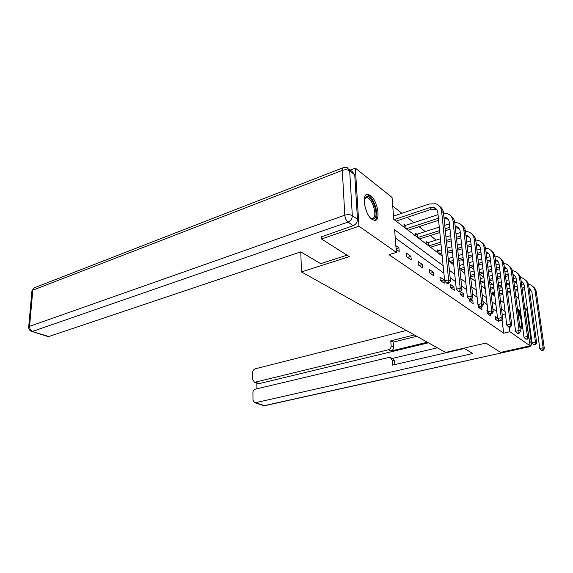 <?xml version="1.0" encoding="UTF-8"?>
<svg xmlns="http://www.w3.org/2000/svg" width="573" height="573" viewBox="0 0 573 573"><rect width="100%" height="100%" fill="white"/><g stroke="black" fill="none" stroke-linecap="round" stroke-linejoin="round"><path stroke-width="0.86" d="M522.798 328.279L521.258 328.1L519.79 326.417M517.548 309.391L518.83 309.778L520.642 312.092M372.07 219.416C364.722 214.674 361.14 193.122 367.837 194.283L370.43 195.422C377.679 200.457 381.131 221.414 374.477 220.419L372.07 219.416M350.304 170.066L355.353 168.125L392.054 197.434L393.78 219.366L442.184 256.11M492.551 284.251L489.636 281.966M483.956 277.518L479.823 274.281M473.957 269.69L470.748 267.176M463.485 261.489L461.286 259.77M452.491 252.879L451.417 252.034M436.175 240.101L430.309 235.51M425.273 231.564L419.013 226.664M413.864 222.632L407.181 217.396M401.909 213.263L392.734 206.087M498.954 288.412L502.07 287.582M515.815 296.284L518.859 298.719M524.087 302.888L530.068 345.827L509.898 331.724L509.333 327.283M530.068 345.827L500.616 352.388L485.918 343.084L445.601 352.416L301.47 271.924L300.789 251.898M396.81 221.665L396.745 220.892M404.23 227.295L403.986 224.437L405.218 225.375M408.757 230.733L408.692 230.024M415.833 236.105L415.583 233.297L416.764 234.199M420.159 239.392L420.102 238.74M426.921 244.521L426.663 241.77L427.787 242.63M431.054 247.665L430.996 247.07M437.528 252.571L437.263 249.864L438.338 250.688M441.482 255.579L441.432 255.035M451.467 263.157L451.417 262.663M461.036 270.42L460.993 269.969M484.285 288.069L483.992 285.59L484.873 286.256M492.558 294.343L492.257 291.908L493.102 292.552M443.137 265.693L394.604 229.759L396.38 252.385L389.031 254.677L503.681 333.185L502.005 319.72M496.755 311.526L492.866 308.704M487.157 304.564L482.946 301.505M477.108 297.272L472.539 293.963M466.572 289.63L461.623 286.042M455.514 281.608L450.149 277.719M443.889 273.178L395.241 237.888M396.144 249.319L399.202 251.475L398.901 247.794L395.85 245.616M406.687 256.747L411.249 259.97L410.941 256.353L406.379 253.108L406.687 256.747M418.39 264.998L422.752 268.071L422.43 264.525L418.075 261.431L418.39 264.998M429.571 272.87L433.74 275.806L433.403 272.333L429.241 269.374L429.571 272.87M440.257 280.398L444.24 283.205L443.896 279.796L439.921 276.967L440.257 280.398M450.478 287.603L454.289 290.289L453.945 286.944L450.127 284.229L450.478 287.603M459.947 291.542L460.262 294.501L463.922 297.072L463.564 293.784L460.284 291.449M469.445 299.242L469.645 301.111L473.155 303.583L472.789 300.352L471.264 299.264M478.376 305.037L478.648 307.45L482.015 309.821L481.657 306.72M487.931 311.118L486.921 310.401L487.294 313.538L490.524 315.816L490.309 314.025M497.543 317.958L495.222 316.303L495.595 319.39L498.703 321.582L498.446 319.433M301.47 271.924L349.315 256.604L321.482 238.984L321.374 236.57M321.482 238.984L358.956 226.22L355.353 168.125M503.681 333.185L509.898 331.724M396.38 252.385L358.956 226.22M505.092 311.547L501.504 308.897M495.932 304.764L492.042 301.892M486.341 297.674L482.129 294.551M476.306 290.239L471.744 286.865M465.785 282.453L460.842 278.793M454.74 274.281L449.39 270.313M448.415 260.837L453.759 264.891M459.84 269.511L464.775 273.257M470.72 277.769L475.275 281.228M481.091 285.641L485.295 288.835M490.989 293.154L494.864 296.098M500.437 300.331L504.018 303.045M502.227 314.699L505.393 313.918M396.093 248.675L398.901 247.794M407.582 257.384L410.941 256.353M419.121 265.514L422.43 264.525M430.144 273.278L433.403 272.333M440.687 280.706L443.896 279.796M450.779 287.811L453.945 286.944M460.441 294.622L463.564 293.784M469.717 301.154L472.789 300.352M478.648 307.422L480.36 306.978M487.279 313.424L489.149 312.951M495.573 319.19L497.729 318.66M393.522 216.078L393.945 219.488M394.109 219.617L429.571 207.677L433.911 207.533C436.182 208.321 437.486 210.005 437.822 212.569L444.662 280.935L448.609 279.825L441.625 211.308C441.117 207.483 439.169 204.976 435.788 203.787L429.22 203.995L393.672 216.057M396.086 221.114L431.462 209.26L436.683 209.489M448.208 282.639L446.625 283.076L447.391 283.621L448.967 283.177L448.208 282.639L448.609 279.825L450.507 281.185L443.488 212.898C443.137 209.947 441.826 207.734 439.555 206.266M450.507 281.185L448.967 283.177M446.625 283.076L444.662 280.935M364.249 199.325L366.434 196.532C372.507 194.562 379.906 217.654 373.653 218.979L370.559 218.048M370.631 218.098L372.636 218.406C378.094 217.325 372.328 197.441 366.591 197.578L364.27 199.232M374.685 220.419C380.665 217.761 373.438 194.627 366.663 194.799L366.075 194.827M522.347 324.862L521.559 327.169L520.399 327.255M520.162 326.939L520.778 326.717C522.712 325.342 520.664 315 517.935 312.357M521.86 328.415L522.626 326.968M521.093 315.479C519.983 312.55 518.823 310.688 517.612 309.886M517.763 311.06C519.109 311.963 520.305 314.133 521.373 317.571M347.045 255.171L320.687 263.652L300.739 251.869L48.834 336.523L47.495 336.43M357.473 219.287L354.737 174.851L349.68 170.876L352.323 215.634L357.473 219.287C357.366 222.303 355.933 224.437 353.169 225.683L321.389 236.857M349.215 169.214L352.474 171.778L354.737 174.851M463.851 348.191L472.84 353.505L255.458 402.712L264.511 405.612L528.242 346.952L527.447 346.407M427.336 342.217L390.865 351.034L388.408 349.795L255.214 382.17L259.261 383.588L257.922 383.423M388.408 349.795C390.192 349.165 391.108 347.847 391.144 345.848L393.594 347.102C393.558 349.093 392.648 350.404 390.865 351.034M414.329 334.954L390.779 340.82L391.144 345.848M406.314 330.478L255.057 368.869C253.603 369.413 252.808 370.588 252.686 372.393L252.765 379.813L254.441 382.198L255.214 382.17M391.173 357.932L392.627 358.641L394.639 361.191L392.183 359.994L390.163 357.437L388.952 357.445L255.3 389.174C253.832 389.697 253.03 390.879 252.908 392.713L252.987 400.269L254.749 402.74L255.458 402.712M256.84 383.043L256.912 388.788M392.183 359.994L392.555 365.108L464.381 348.506M428.396 342.812L259.261 383.588M392.254 358.454L437.349 347.811M394.639 361.191L394.89 364.571M416.7 336.279L393.228 342.095L393.594 347.102M393.228 342.095L390.779 340.82M404.08 225.526L405.756 225.304L406.035 228.67M438.037 214.66L405.756 225.304M406.2 228.792L438.395 218.263M408.083 230.224L438.596 220.29M443.91 216.988L445.393 217.267C447.635 218.062 448.931 219.717 449.275 222.231L456.309 289.207L460.183 288.147L453.014 221.028C452.491 217.274 450.564 214.803 447.227 213.607L443.516 213.199M444.075 218.592L448.107 219.165M459.782 290.876L458.228 291.299L458.952 291.807L460.499 291.392L459.782 290.876L460.183 288.147L461.988 289.437L454.79 222.539C454.425 219.66 453.143 217.496 450.922 216.035M461.988 289.437L460.499 291.392M458.228 291.299L456.309 289.207M415.676 234.343L417.287 234.128L417.581 237.43M449.44 223.814L444.763 225.318M439.276 227.073L417.287 234.128M417.738 237.551L439.627 230.59M445.128 228.842L449.812 227.345M419.536 238.92L439.82 232.495M445.321 230.754L450.013 229.264M455.191 226.292L456.337 226.543C458.55 227.338 459.833 228.971 460.183 231.435L467.389 297.072L471.199 296.055L463.865 230.282C463.335 226.607 461.423 224.172 458.135 222.976L454.783 222.525L453.014 221.028M455.349 227.732L458.994 228.391M470.791 298.712L469.266 299.12L469.953 299.607L471.479 299.206L470.791 298.712L471.199 296.055L472.911 297.287L465.555 231.728C465.19 228.921 463.922 226.793 461.752 225.347M472.911 297.287L471.479 299.206M469.266 299.12L467.389 297.072M426.756 242.759L428.303 242.558L428.604 245.803M460.312 232.566L456.008 233.913M450.679 235.575L445.966 237.043M440.444 238.769L428.303 242.558M428.762 245.924L440.787 242.2M446.324 240.481L451.037 239.027M456.38 237.365L460.692 236.033M430.488 247.228L440.966 243.998M446.51 242.286L451.23 240.832M456.581 239.185L460.885 237.852M465.942 235.181L466.787 235.396C468.972 236.191 470.24 237.795 470.591 240.216L477.939 304.564L481.685 303.597L474.215 239.113C473.678 235.503 471.787 233.104 468.542 231.907L465.52 231.442M466.085 236.477L469.387 237.193M481.277 306.183L479.78 306.569L480.439 307.035L481.936 306.648L481.277 306.183L481.685 303.597L483.325 304.772L475.826 240.488C475.461 237.752 474.215 235.668 472.088 234.228M483.325 304.772L481.936 306.648M479.78 306.569L477.939 304.564M437.357 250.816L438.839 250.623L439.154 253.81M470.677 240.939L466.723 242.143M461.53 243.726L457.211 245.036M451.839 246.669L447.105 248.109M441.554 249.799L438.839 250.623M439.312 253.925L441.883 253.151M447.449 251.468L452.197 250.036M457.569 248.417L461.902 247.106M467.102 245.538L471.063 244.342M440.959 255.178L442.055 254.849M447.628 253.173L452.376 251.748M457.755 250.129L462.096 248.825M467.296 247.264L471.264 246.068M476.199 243.69L476.765 243.847C478.921 244.642 480.174 246.232 480.532 248.603L488.003 311.712L491.691 310.781L484.092 247.543C483.555 244.005 481.685 241.634 478.476 240.445L475.748 239.965M476.335 244.857L479.307 245.609M491.283 313.302L489.808 313.667L490.431 314.111L491.906 313.746L491.283 313.302L491.691 310.781L493.253 311.898L485.639 248.861C485.274 246.189 484.049 244.141 481.965 242.716M493.253 311.898L491.906 313.746M489.808 313.667L488.003 311.712M448.165 258.444L448.931 258.344L449.253 261.474M480.575 248.961L476.937 250.036M471.887 251.54L467.912 252.714M462.69 254.269L458.343 255.558M452.942 257.155L448.931 258.344M449.404 261.589L453.286 260.45M458.694 258.86L463.056 257.578M468.284 256.038L472.267 254.863M477.33 253.373L480.969 252.299M450.987 262.792L453.458 262.062M458.873 260.479L463.235 259.197M468.463 257.664L472.453 256.496M477.517 255.014L481.162 253.939M485.997 251.841L486.305 251.934C488.432 252.729 489.679 254.29 490.037 256.625L497.615 318.531L501.239 317.643L493.539 255.608C493.002 252.127 491.147 249.792 487.981 248.603L485.517 248.13M486.126 252.886L488.798 253.646M500.831 320.099L499.377 320.45L499.978 320.873L501.425 320.522L500.831 320.099L501.239 317.643L502.729 318.71L495.015 256.869C494.649 254.254 493.446 252.242 491.405 250.831M502.729 318.71L501.425 320.522M499.377 320.45L497.615 318.531M490.037 256.647L486.692 257.614M481.771 259.039L478.111 260.099M473.033 261.567L469.036 262.728M463.786 264.246L459.41 265.514M459.761 268.737L464.137 267.484M469.402 265.972L473.405 264.819M478.491 263.358L482.158 262.305M487.093 260.887L490.438 259.927M460.592 270.084L464.309 269.024M469.574 267.512L473.577 266.366M478.677 264.912L482.337 263.859M487.279 262.448L490.631 261.489M495.366 259.648L495.437 259.676C497.536 260.464 498.768 262.004 499.133 264.296L506.797 325.056L510.364 324.196L502.585 263.322C502.034 259.906 500.2 257.606 497.078 256.41L494.857 255.952M495.48 260.586L497.88 261.345M509.956 326.589L508.53 326.932L509.103 327.341L510.529 326.997L509.956 326.589L510.364 324.196L511.789 325.22L503.996 264.525C503.624 261.976 502.442 259.999 500.437 258.602M511.789 325.22L510.529 326.997M508.53 326.932L506.797 325.056M499.09 264.017L496.017 264.884M491.211 266.244L487.852 267.197M482.903 268.594L479.229 269.632M474.115 271.079L470.096 272.218M470.454 275.391L474.48 274.259M479.601 272.827L483.275 271.795M488.239 270.399L491.605 269.453M496.419 268.107L499.498 267.24M470.619 276.852L474.645 275.728M479.766 274.295L483.454 273.264M488.418 271.881L491.792 270.936M496.605 269.589L499.692 268.73M504.333 267.14C506.317 267.956 507.492 269.46 507.843 271.645L515.585 331.294L519.095 330.471L511.238 270.707C510.693 267.355 508.874 265.084 505.794 263.895L503.789 263.444M504.441 267.978L506.582 268.723M518.687 332.806L517.283 333.135L517.827 333.522L519.231 333.192L518.687 332.806L519.095 330.471L520.456 331.452L512.591 271.867C512.226 269.367 511.059 267.426 509.096 266.044M520.456 331.452L519.231 333.192M517.283 333.135L515.585 331.294M507.742 271.101L504.935 271.874M500.25 273.171L497.156 274.023M492.329 275.355L488.948 276.293M483.977 277.669L480.281 278.686M480.647 281.816L484.343 280.799M489.328 279.431L492.716 278.499M497.55 277.174L500.652 276.329M505.343 275.04L508.179 274.259M480.811 283.212L484.507 282.195M489.5 280.834L492.887 279.911M497.729 278.585L500.823 277.74M505.529 276.458L508.366 275.685M512.921 274.331C514.769 275.169 515.858 276.63 516.194 278.693L523.994 337.268L527.454 336.473L519.539 277.79C518.988 274.496 517.19 272.254 514.153 271.072L512.348 270.642M513.021 275.076L514.926 275.799M527.045 338.758L525.663 339.073L527.568 339.13L527.045 338.758L527.454 336.473L528.757 337.411L520.836 278.901C520.47 276.458 519.317 274.546 517.39 273.178M528.757 337.411L527.568 339.13M525.663 339.073L523.994 337.268M484.085 286.35L484.987 286.242M516.029 277.905L513.48 278.593M508.903 279.832L506.059 280.598M501.346 281.873L498.238 282.711M493.389 284.022L489.994 284.939M490.366 288.018L493.768 287.102M498.625 285.798L501.74 284.967M506.46 283.699L509.304 282.933M513.895 281.708L516.502 281.006M490.524 289.351L493.933 288.441M498.797 287.145L501.905 286.314M506.632 285.046L509.483 284.287M514.074 283.062L516.681 282.36M521.158 281.236C522.877 282.095 523.894 283.506 524.209 285.454L532.059 342.991L535.461 342.231L527.504 284.588C526.952 281.343 525.176 279.137 522.175 277.962L520.549 277.547M521.244 281.902L522.934 282.589M535.06 344.459L533.692 344.76L535.562 344.817L535.06 344.459L535.461 342.231L536.715 343.134L528.75 285.648C528.378 283.255 527.253 281.386 525.355 280.025M536.715 343.134L535.562 344.817M533.692 344.76L532.059 342.991M492.35 292.638L493.554 292.495L493.905 295.367M523.98 284.444L521.674 285.06M517.197 286.242L514.583 286.937M509.984 288.147L507.126 288.907M502.392 290.16L499.269 290.984M494.399 292.273L493.554 292.495M494.048 295.482L494.771 295.288M499.649 294.006L502.779 293.19M507.513 291.944L510.378 291.191M514.984 289.981L517.605 289.293M522.089 288.119L524.481 287.488M499.806 295.288L502.936 294.472M507.678 293.226L510.543 292.481M515.156 291.27L517.777 290.59M522.261 289.415L524.66 288.785M529.058 287.875L531.902 291.951L539.795 348.484L543.147 347.754L535.153 291.113C534.595 287.925 532.84 285.748 529.882 284.573L528.421 284.187M529.137 288.47L530.627 289.107M542.746 349.931L541.399 350.225L543.225 350.275L542.746 349.931L543.147 347.754L544.35 348.613L536.349 292.137C535.977 289.788 534.867 287.947 533.005 286.607M544.35 348.613L543.225 350.275M541.399 350.225L539.795 348.484M429.571 207.677L431.462 209.26M441.625 211.308L443.488 212.898M364.958 206.667L366.699 211.838M353.169 225.683L347.99 222.095L32.69 331.344C30.613 330.442 29.574 328.766 29.574 326.331L344.803 215.212L342.31 170.389L32.819 290.174L29.574 326.331L28.664 327.162C28.657 329.332 29.746 330.757 31.923 331.452L48.834 336.523M31.372 331.28L48.075 336.616M28.671 327.04L31.916 291.077L32.819 290.174C33.026 288.62 33.793 287.725 35.118 287.481L342.919 167.803M347.99 222.095C350.769 220.834 352.216 218.678 352.323 215.634C350.289 214.488 347.782 214.352 344.803 215.212C345.147 218.284 346.207 220.584 347.99 222.095M343.757 167.481C342.74 167.517 342.253 168.483 342.31 170.389C345.218 169.465 347.675 169.629 349.68 170.876L347.41 167.789L343.757 167.481M529.459 341.329L531.336 342.654L526.902 310.129L525.04 308.668M254.749 402.74L263.251 405.462M528.743 347.03L528.542 347.073C530.612 346.507 531.622 345.182 531.572 343.098L531.336 342.654C531.407 344.831 530.376 346.264 528.242 346.952L265.27 405.598M524.904 307.665L527.146 310.623L531.536 342.883M463.865 230.282L465.555 231.728M474.215 239.113L475.826 240.488M484.092 247.543L485.639 248.861M493.539 255.608L495.015 256.869M502.585 263.322L503.996 264.525M511.238 270.707L512.591 271.867M519.539 277.79L520.836 278.901M527.504 284.588L528.75 285.648M535.153 291.113L536.349 292.137M367.837 194.283L366.426 194.799M433.911 207.533L435.788 209.124M365.03 198.143L366.591 197.578M34.008 287.911L31.93 290.934M527.11 310.373L526.429 308.847M254.441 382.198L258.487 383.624M445.393 217.267L447.184 218.779M456.337 226.543L458.049 227.99M466.787 235.396L468.413 236.771M476.765 243.847L478.319 245.165M486.305 251.934L487.795 253.194M495.437 259.676L496.863 260.88M504.34 267.219L505.558 268.25M512.942 274.51L513.888 275.312M521.186 281.493L521.888 282.088M529.101 288.205L529.574 288.606"/></g></svg>
